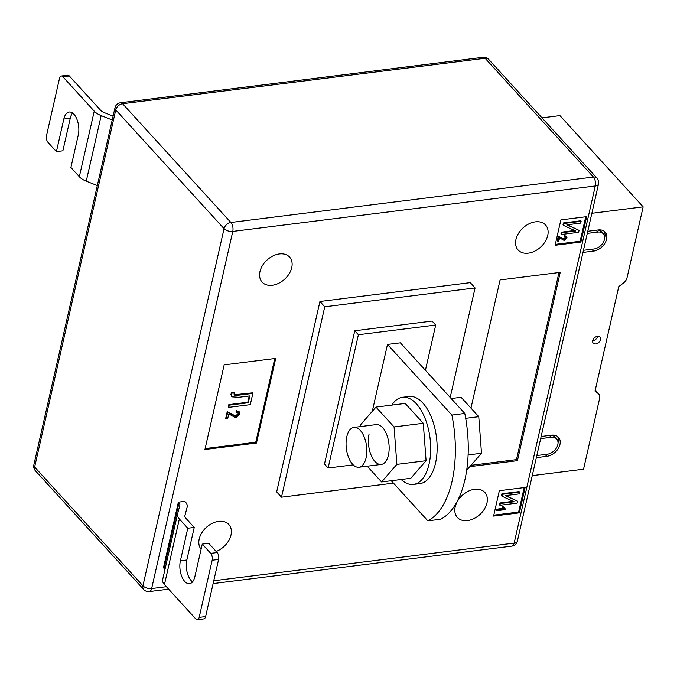 <?xml version="1.0" encoding="UTF-8"?>
<svg xmlns="http://www.w3.org/2000/svg" width="677" height="677" viewBox="0 0 677 677"><rect width="100%" height="100%" fill="white"/><g stroke="black" fill="none" stroke-linecap="round" stroke-linejoin="round"><path stroke-width="1.02" d="M595.735 343.933A4.519 3.165 -42.4 0 1 593.264 343.171A4.519 3.165 -42.4 0 1 593.357 339.126A4.519 3.165 -42.4 0 1 597.461 336.325A4.519 3.165 -42.4 0 1 599.94 337.087A4.519 3.165 -42.4 0 1 599.839 341.132A4.519 3.165 -42.4 0 1 595.735 343.933M592.697 340.776A4.519 3.165 137.6 0 0 592.84 340.759A4.519 3.165 137.6 0 0 597.605 336.308M532.257 475.626L583.549 469.195L599.653 398.321A7.532 5.281 137.6 0 0 598.773 394.056A7.532 5.281 137.6 0 0 598.299 393.625L595.032 391.094L618.778 286.583L623.424 283.054A7.532 5.281 -42.4 0 0 627.046 277.731L643.15 206.857L559.938 115.606L541.998 117.849M587.771 231.272L598.265 229.96A12.55 8.793 -42.4 0 1 605.128 232.084A12.55 8.793 -42.4 0 1 604.866 243.322A12.55 8.793 -42.4 0 1 593.458 251.116L582.965 252.428M596.098 230.231L597.783 232.076A10.037 7.032 -42.4 0 1 603.275 233.777A10.037 7.032 -42.4 0 1 603.063 242.764A10.037 7.032 -42.4 0 1 593.932 249.001L583.447 250.312M597.783 232.076L587.289 233.387M536.827 455.528L547.312 454.216A10.037 7.032 137.6 0 0 556.443 447.979A10.037 7.032 137.6 0 0 556.655 438.984A10.037 7.032 137.6 0 0 551.154 437.291L540.669 438.603M545.146 454.487L546.83 456.332A12.55 8.793 137.6 0 0 558.246 448.538A12.55 8.793 137.6 0 0 558.508 437.3A12.55 8.793 137.6 0 0 551.637 435.176L541.151 436.487M546.83 456.332L536.345 457.644M643.15 206.857L591.859 213.289M598.773 394.056L595.878 390.883A7.532 5.281 137.6 0 0 595.405 390.451L595.218 390.299M604.112 231.187A12.55 8.793 -42.4 0 1 604.663 237.712M597.596 230.045A10.037 7.032 -42.4 0 1 601.464 231.788L603.275 233.777M556.655 438.984L554.844 437.003A10.037 7.032 137.6 0 0 550.976 435.26M558.034 442.927A12.55 8.793 137.6 0 0 557.493 436.403M279.406 253.943A18.567 13.015 137.6 0 0 262.515 265.477A18.567 13.015 137.6 0 0 262.134 282.114A18.567 13.015 137.6 0 0 272.298 285.254A18.567 13.015 137.6 0 0 289.189 273.728A18.567 13.015 137.6 0 0 289.578 257.091A18.567 13.015 137.6 0 0 279.406 253.943M216.158 551.476A18.567 13.015 137.6 0 0 228.818 524.497A18.567 13.015 137.6 0 0 218.654 521.358A18.567 13.015 137.6 0 0 201.907 532.647A18.567 13.015 137.6 0 0 201.103 549.216M474.645 489.268A18.567 13.015 137.6 0 0 457.745 500.794A18.567 13.015 137.6 0 0 457.364 517.431A18.567 13.015 137.6 0 0 467.528 520.579A18.567 13.015 137.6 0 0 484.427 509.045A18.567 13.015 137.6 0 0 484.808 492.407A18.567 13.015 137.6 0 0 474.645 489.268M535.397 221.853A18.567 13.015 137.6 0 0 518.506 233.387A18.567 13.015 137.6 0 0 518.117 250.025A18.567 13.015 137.6 0 0 528.28 253.164A18.567 13.015 137.6 0 0 545.18 241.63A18.567 13.015 137.6 0 0 545.56 224.992A18.567 13.015 137.6 0 0 535.397 221.853M427.856 520.85L440.744 519.234A90.337 45.723 82.9 0 0 464.938 479.697A90.337 45.723 82.9 0 0 464.777 413.452L451.889 415.069A90.337 45.723 82.9 0 1 452.05 481.313A90.337 45.723 82.9 0 1 427.856 520.85L391.272 480.729M450.197 397.467L475.085 287.928L470.261 282.639L319.933 301.485L276.673 491.883L281.497 497.18L393.472 483.141M586.654 216.657L560.878 219.89L555.115 245.277L580.883 242.044L586.654 216.657M519.361 512.844L525.124 487.457L499.355 490.69L493.592 516.077L519.361 512.844L518.633 512.049L524.193 487.575M469.846 466.639L517.44 460.673L560.217 272.382L500.091 279.923L470.964 408.129M224.163 364.869L204.936 449.494L256.481 443.037L275.708 358.412L224.163 364.869M202.271 544.105L208.711 543.301L217.156 552.559A5.018 2.539 82.9 0 1 218.603 559.439L212.163 560.243A5.018 2.539 -97.1 0 0 210.708 553.363L202.271 544.105L194.866 576.686A15.055 7.616 82.9 0 1 189.501 583.692A15.055 7.616 82.9 0 1 181.758 576.423A15.055 7.616 82.9 0 1 180.395 560.818L187.791 528.238L179.354 518.98A15.055 7.565 -167.2 0 1 177.552 514.029A15.055 7.565 -167.2 0 1 177.586 513.894L179.854 505.355A7.532 3.783 12.8 0 0 179.87 505.296A7.532 3.783 12.8 0 0 178.973 502.816L178.373 502.156L163.47 567.741L164.071 568.401A7.532 3.783 12.8 0 1 164.9 569.738M178.373 502.156L184.813 501.344L185.413 502.012A15.055 7.565 -167.2 0 1 187.216 506.963A15.055 7.565 -167.2 0 1 187.182 507.09L184.914 515.629A7.532 3.783 12.8 0 0 184.897 515.696A7.532 3.783 12.8 0 0 185.794 518.176L194.24 527.434L187.791 528.238M464.777 413.452L400.369 342.824L387.481 344.432L451.889 415.069M372.291 411.311L387.481 344.432M435.709 325.028L358.395 334.726L328.117 468.01L324.495 464.041L354.782 330.757L432.087 321.067L435.709 325.028L425.427 370.294M353.199 464.862L328.117 468.01M475.085 287.928L324.757 306.774L281.497 497.18M324.757 306.774L319.933 301.485M358.395 334.726L354.782 330.757M555.318 244.372L580.155 241.257L585.723 216.775M580.155 241.257L580.883 242.044M557.814 241.232L558.838 236.722L564.33 239.556L566.124 238.076L565.955 237.238L564.643 236.958L564.948 236.061L566.759 236.552L567.004 237.991L564.11 240.437L559.574 237.805L558.821 241.105L557.814 241.232L557.332 240.699L558.356 236.197L563.848 239.032L565.642 237.026M564.643 236.958L564.466 235.537L566.759 236.552M579.055 230.383L578.615 232.321L561.436 234.479L561.834 232.719L575.695 230.975L563.492 225.416L563.01 224.882L563.45 222.953L580.629 220.804L581.111 221.328L580.714 223.088L566.886 224.823L579.055 230.383L567.411 224.756M561.436 234.479L560.954 233.946L561.351 232.186L574.688 230.518M493.795 515.163L518.633 512.049M505.423 509.045L505.296 509.62L496.596 510.703L496.309 509.299L502.935 508.275L503.595 508.977L502.173 506.853L503.18 506.726L505.423 509.045L504.069 508.012M503.113 508.444L502.173 506.853M517.533 501.175L517.093 503.121L499.914 505.27L500.311 503.51L514.173 501.775L501.97 496.216L501.488 495.682L501.928 493.753L519.107 491.604L519.589 492.128L519.191 493.888L505.355 495.623L517.533 501.175L505.888 495.556M499.914 505.27L499.431 504.746L499.829 502.986L513.158 501.31M470.997 465.319L516.475 459.615L558.982 272.543M516.475 459.615L517.44 460.673M205.148 448.589L255.754 442.242L274.777 358.531M255.754 442.242L256.481 443.037M226.169 418.995L227.709 412.234L235.934 416.49L238.626 414.256L238.372 413.004L236.408 412.581L236.874 411.244L239.582 411.971L239.954 414.138L235.613 417.811L228.801 413.859L227.675 418.801L226.169 418.995L225.686 418.462L227.227 411.701L235.452 415.957L238.143 413.732L238.092 412.784M236.408 412.581L235.926 412.056L236.391 410.719L239.582 411.971M233.971 394.784L252.369 392.855L252.851 393.388L250.295 404.651L228.818 407.342L228.335 406.809L228.834 404.618L247.799 402.24L249.221 395.977M228.818 407.342L229.317 405.142L248.281 402.764L249.847 395.901L238.82 397.281L231.746 396.824L230.882 394.403L231.585 392.525L233.997 392.618L234.479 393.142L234.149 395.097L237.745 395.275L237.263 394.75M563.492 225.416L563.933 223.486L563.45 222.953M563.933 223.486L581.111 221.328M561.834 232.719L561.351 232.186M564.948 236.061L564.466 235.537M566.124 238.076L565.642 237.542M564.33 239.556L563.848 239.032M558.838 236.722L558.356 236.197M501.97 496.216L502.41 494.286L501.928 493.753M502.41 494.286L519.589 492.128M500.311 503.51L499.829 502.986M502.656 507.386L503.663 507.259M496.596 510.703L496.309 509.299M496.791 509.832L503.595 508.977M237.745 395.275L252.851 393.388M231.746 396.824L231.365 394.936L232.067 393.058L231.585 392.525M232.067 393.058L234.479 393.142M231.365 394.936L230.882 394.403M248.281 402.764L247.799 402.24M229.317 405.142L228.834 404.618M236.874 411.244L236.391 410.719M238.626 414.256L238.143 413.732M235.934 416.49L235.452 415.957M227.709 412.234L227.227 411.701M218.603 559.439L205.622 616.561A5.018 2.539 82.9 0 1 203.836 618.888L197.396 619.7A5.018 2.539 -97.1 0 1 195.805 618.947L164.452 584.564A15.055 7.565 -167.2 0 1 162.658 579.614A15.055 7.565 -167.2 0 1 162.692 579.478L177.526 514.165M212.163 560.243L199.182 617.365L205.622 616.561M197.396 619.7A5.018 2.539 -97.1 0 0 199.182 617.365M192.547 581.865A15.055 7.616 82.9 0 1 186.835 560.014L194.24 527.434M113.084 116.131L104.14 112.568A7.532 3.783 -167.2 0 1 100.687 110.351L69.325 75.968L62.885 76.772A5.018 2.539 -97.1 0 0 61.294 76.019A5.018 2.539 -97.1 0 0 59.508 78.354L46.535 135.476A5.018 2.539 -97.1 0 0 47.982 142.356L56.428 151.614L63.824 119.034A15.055 7.616 82.9 0 1 69.189 112.027A15.055 7.616 82.9 0 1 76.933 119.304A15.055 7.616 82.9 0 1 78.304 134.901L70.899 167.481L79.336 176.739A15.055 7.565 12.8 0 0 86.258 181.182L97.31 185.574M62.885 76.772L94.238 111.155A15.055 7.565 12.8 0 0 101.161 115.598L112.204 119.99M61.294 76.019L67.742 75.215A5.018 2.539 82.9 0 1 69.325 75.968M56.428 151.614L62.868 150.802L70.273 118.23A15.055 7.616 82.9 0 1 72.591 113.051M391.831 405.1A43.912 22.223 82.9 0 1 402.519 397.281L408.959 396.468A43.912 22.223 82.9 0 1 422.837 403.027A43.912 22.223 82.9 0 1 437.088 450.747A43.912 22.223 82.9 0 1 419.884 483.623L413.444 484.427A43.912 22.223 82.9 0 1 401.156 479.494M402.519 397.281A43.912 22.223 82.9 0 1 416.389 403.83A43.912 22.223 82.9 0 1 430.648 451.559A43.912 22.223 82.9 0 1 413.444 484.427M369.126 433.932A20.073 10.163 -97.1 0 0 370.945 454.741A20.073 10.163 -97.1 0 0 381.269 464.439A20.073 10.163 -97.1 0 0 388.42 455.096A20.073 10.163 -97.1 0 0 386.601 434.296A20.073 10.163 -97.1 0 0 376.277 424.597L353.944 427.399A20.073 10.163 -97.1 0 0 346.074 442.419A20.073 10.163 -97.1 0 0 352.59 464.236A20.073 10.163 -97.1 0 0 358.937 467.232A20.073 10.163 -97.1 0 0 366.799 452.211A20.073 10.163 -97.1 0 0 360.282 430.386A20.073 10.163 -97.1 0 0 353.944 427.399M367.213 466.199L381.574 481.948L396.874 464.371L394.073 426.942L375.972 407.089L360.672 424.665L360.807 426.535M381.574 481.948L410.787 478.284L426.087 460.707L423.277 423.277L405.176 403.424L375.972 407.089M396.874 464.371L426.087 460.707M394.073 426.942L423.277 423.277M451.17 398.533L461.079 397.289L478.766 416.685L481.499 453.251L466.69 470.261M465.683 418.318L478.766 416.685M468.12 454.927L481.499 453.251M595.405 390.451L598.299 393.625M591.774 249.271L593.458 251.116M549.479 435.446L551.154 437.291M213.763 580.756L514.156 543.098L595.286 185.98L232.786 231.424L151.648 588.541L166.39 586.688M483.039 57.3A6.525 3.3 -97.1 0 1 485.104 58.273L122.596 103.716L230.899 222.488L593.407 177.044L485.104 58.273A6.525 4.57 -42.4 0 1 488.676 59.381A6.525 6.525 0 0 0 483.039 57.3L120.531 102.743A6.525 6.525 0 0 0 114.988 107.778L33.85 464.887A6.525 6.525 0 0 0 35.39 470.735A6.525 4.57 137.6 0 1 34.629 467.037L142.932 585.8L224.062 228.691L115.767 109.919L34.629 467.037A6.525 3.275 -167.2 0 1 33.85 464.887M596.979 178.144A6.525 4.57 137.6 0 0 593.407 177.044A6.525 3.3 -97.1 0 1 595.286 185.98A6.525 3.275 -167.2 0 0 598.519 183.992A6.525 6.525 0 0 0 596.979 178.144L488.676 59.381M232.786 231.424A6.525 3.3 -97.1 0 0 230.899 222.488A6.525 4.57 137.6 0 0 224.062 228.691A6.525 3.275 -167.2 0 0 232.786 231.424M517.38 541.101A6.525 3.275 -167.2 0 1 514.156 543.098A6.525 3.3 -97.1 0 1 511.829 546.127A6.525 6.525 0 0 0 517.38 541.101L598.519 183.992M114.988 107.778A6.525 3.275 -167.2 0 0 115.767 109.919A6.525 4.57 -42.4 0 1 122.596 103.716A6.525 3.3 -97.1 0 0 120.531 102.743M151.648 588.541A6.525 3.275 -167.2 0 1 142.932 585.8A6.525 4.57 -42.4 0 0 143.693 589.498A6.525 6.525 0 0 0 149.321 591.58A6.525 3.3 -97.1 0 0 151.648 588.541M561.639 238.059L561.157 237.525M231.898 414.231L231.416 413.706M178.973 502.816L164.071 568.401M179.354 518.98L164.452 584.564M210.708 553.363L217.156 552.559M180.395 560.818L186.835 560.014M86.258 181.182L101.161 115.598M79.336 176.739L94.238 111.155M63.824 119.034L70.273 118.23M511.829 546.127L213.12 583.582M168.641 589.151L149.321 591.58M143.693 589.498L35.39 470.735M177.552 514.029L162.658 579.614M358.937 467.232L381.269 464.439"/></g></svg>
